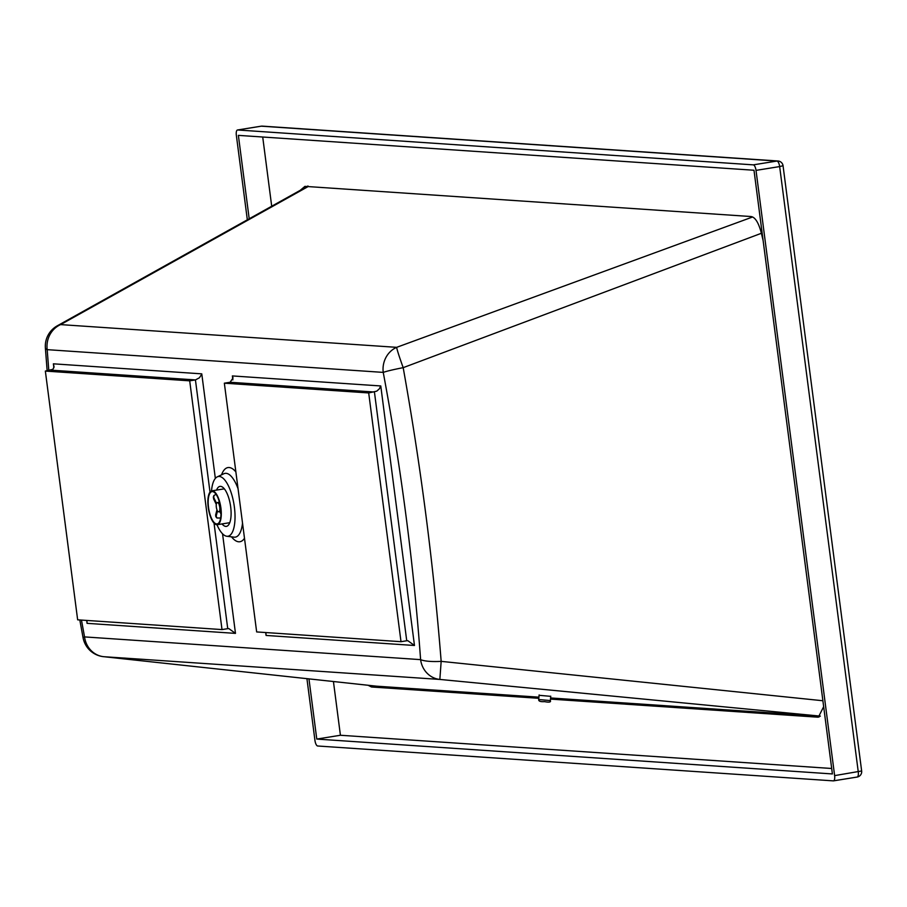 <?xml version="1.0" encoding="UTF-8"?>
<svg xmlns="http://www.w3.org/2000/svg" width="907" height="907" viewBox="0 0 907 907"><rect width="100%" height="100%" fill="white"/><g stroke="black" fill="none" stroke-linecap="round" stroke-linejoin="round"><path stroke-width="1.36" d="M86.698 620.433L87.083 623.347L86.913 620.445M45.35 371.076L189.699 380.838L222.011 629.583L77.651 619.821L45.35 371.076L52.912 369.319L54.057 366.802L53.377 363.82L53.887 367.788M214.029 523.09L227.736 628.664L228.847 628.608L235.48 633.381L222.544 533.792M51.087 370.158L195.436 379.92L199.37 377.811L201.592 374.455L201.773 373.854L53.377 363.82M210.005 492.093L195.436 379.92L189.699 380.838M265.706 632.542L266.08 635.444L265.921 632.553M224.346 383.185L368.695 392.946L401.007 641.691L256.658 631.93L224.346 383.185L230.083 382.266L233.02 377.992L232.373 375.929L232.884 379.897M230.083 382.266L374.432 392.028L406.733 640.761L407.855 640.716L414.476 645.489L380.77 385.963L232.373 375.929M368.695 392.946L376.734 391.155L379.296 388.888L380.77 385.963M406.733 640.761L401.007 641.691M227.736 628.664L222.011 629.583M211.512 490.936A30.248 10.986 80.9 0 1 217.261 476.867A30.248 10.986 80.9 0 1 234.029 504.632A30.248 10.986 80.9 0 1 226.829 536.264A30.248 10.986 80.9 0 1 216.954 524.711M222.034 523.929A20.249 7.358 -99.1 0 0 226.399 526.377A20.249 7.358 -99.1 0 0 230.435 505.21A20.249 7.358 -99.1 0 0 219.959 486.39A20.249 7.358 -99.1 0 0 216.58 490.086M539.087 695.306L550.73 696.338M249.198 218.757L238.371 135.37L753.989 170.244L832.399 773.943L316.77 739.069L308.958 678.889M262.713 137.014L271.703 206.218M333.436 681.531L340.42 735.26L831.696 768.49M316.77 739.069L340.42 735.26M763.116 240.514A832.32 302.337 -99.1 0 0 761.143 232.305C758.422 222.374 755.043 217.113 751.007 216.535L304.933 186.366L300.262 190.3M550.481 699.093L817.592 717.165L818.397 717.131L823.658 706.666M368.106 685.273L371.519 686.996L538.826 698.311M820.291 716.201L550.583 697.959L820.291 716.201M376.235 686.157L538.928 697.166L376.541 686.18L103.795 656.702A23.367 16.428 96.2 0 1 103.534 656.679L103.534 656.679A23.367 16.428 96.2 0 1 102.922 656.6M247.328 219.789L236.342 135.234A5.453 1.984 80.9 0 1 237.498 129.984A5.453 1.984 80.9 0 1 237.668 129.984L753.298 164.859A5.453 1.984 80.9 0 1 756.019 170.38L834.621 775.621A5.453 1.984 80.9 0 1 833.465 780.87A5.453 1.984 80.9 0 1 833.306 780.87L317.677 745.996A5.453 1.984 80.9 0 1 314.956 740.475L306.929 678.663M376.382 686.168L103.534 656.679A23.367 23.367 0 0 1 83.07 637.746A23.367 1.508 169.4 0 1 84.544 636.907A23.367 21.689 -86.1 0 0 103.795 656.702L439.85 679.434L441.165 661.362C433.444 563.927 420.78 466.039 403.184 367.664A23.367 1.032 -110.1 0 1 396.665 347.336L60.61 324.604A23.367 15.782 -119.2 0 0 57.288 325.806L57.288 325.806A23.367 23.367 0 0 0 45.373 347.903L45.373 347.903A23.367 5.079 175.8 0 0 47.187 349.66L383.242 372.392C401.211 468.511 413.66 564.256 420.61 659.638L84.544 636.907L81.46 620.082M752.606 216.988L396.665 347.336A23.367 21.689 -86.1 0 0 383.242 372.392A23.367 1.531 169.4 0 1 403.184 367.664L761.381 233.28M822.898 700.748L441.165 661.362A23.367 5.102 -4.1 0 1 420.61 659.638A23.367 21.689 -86.1 0 0 439.85 679.434L820.359 716.133M208.225 507.342A17.131 6.224 80.9 0 1 211.853 490.846A17.131 6.224 80.9 0 1 220.73 506.775A17.131 6.224 80.9 0 1 217.306 524.688A17.131 6.224 80.9 0 1 208.225 507.342M208.519 507.353A16.36 5.941 80.9 0 1 211.977 491.617A16.36 5.941 80.9 0 1 220.446 506.82A16.36 5.941 80.9 0 1 217.181 523.917A16.36 5.941 80.9 0 1 208.519 507.353M220.662 517.999L216.932 518.01L216.161 516.185A12.46 4.524 80.9 0 1 215.617 515.063L216.104 516.695M220.991 514.042L219.539 511.06A4.671 1.701 80.9 0 1 218.791 511.82A4.671 1.701 80.9 0 1 217.521 510.89L216.161 516.185M219.607 502.784L219.12 504.655A4.671 1.701 80.9 0 1 219.811 510.006L220.832 509.836M219.811 510.006L220.979 512.41M213.553 496.707L213.542 498.771A12.46 4.524 80.9 0 1 213.814 497.716L216.569 503.362A4.671 1.701 80.9 0 1 217.306 502.591A4.671 1.701 80.9 0 1 218.576 503.532L219.165 501.231M213.814 497.716L213.882 495.562L216.025 494.326M215.617 515.063L216.977 509.768A4.671 1.701 80.9 0 1 216.297 504.417L213.542 498.771M220.016 504.507L219.12 504.655M87.083 623.347L235.48 633.381M215.344 478.397L201.773 373.854M48.797 370.521L47.187 349.66A23.367 21.689 93.9 0 1 60.61 324.604L308.108 186.581M266.08 635.444L414.476 645.489M231.523 536.842A37.561 13.65 -99.1 0 0 244.493 538.259M235.865 471.889A37.561 13.65 -99.1 0 0 221.535 474.849M217.261 476.867L223.893 473.737A32.301 11.734 80.9 0 1 238.053 488.714M242.52 523.158A32.301 11.734 80.9 0 1 234.097 537.159L226.829 536.264M371.519 686.996L376.541 686.18M817.592 717.165L819.168 716.904M834.621 775.621L861.65 770.973L783.047 165.732L779.657 166.571L858.26 771.812A5.453 1.984 80.9 0 1 857.115 777.061A5.453 1.984 80.9 0 1 856.945 777.072L833.624 780.825M753.298 164.859L776.936 161.049A5.453 5.057 -86.1 0 1 778.002 161.004L262.372 126.13A5.453 5.057 93.9 0 0 261.307 126.175L776.936 161.049A5.453 1.984 80.9 0 1 779.657 166.571L756.019 170.38M260.978 126.232A5.453 1.984 80.9 0 1 261.137 126.186A5.453 1.984 80.9 0 1 261.307 126.175L237.668 129.984M542.227 699.841L538.713 699.546C538.475 701.179 540.425 701.882 544.551 701.633C549.2 702.528 551.127 702.165 550.356 700.567L542.227 699.841M783.047 165.732A5.453 5.453 0 0 0 778.002 161.004M262.372 126.13A5.453 5.453 0 0 0 261.137 126.186L237.498 129.984M833.465 780.87L857.115 777.061A5.453 5.453 0 0 0 861.65 770.973M83.07 637.746L79.816 619.969M70.599 565.446L51.552 418.853M47.153 370.793L45.373 347.903M57.288 325.806L307.972 186.003M217.306 524.688L229.777 522.681M211.853 490.846L224.324 488.839M215.685 516.162L216.274 517.364M213.644 496.084L213.326 497.297M218.882 502.342L217.306 502.591M219.823 511.661L218.791 511.82M539.121 694.955L538.713 699.546M550.742 696.179L550.356 700.567"/></g></svg>
